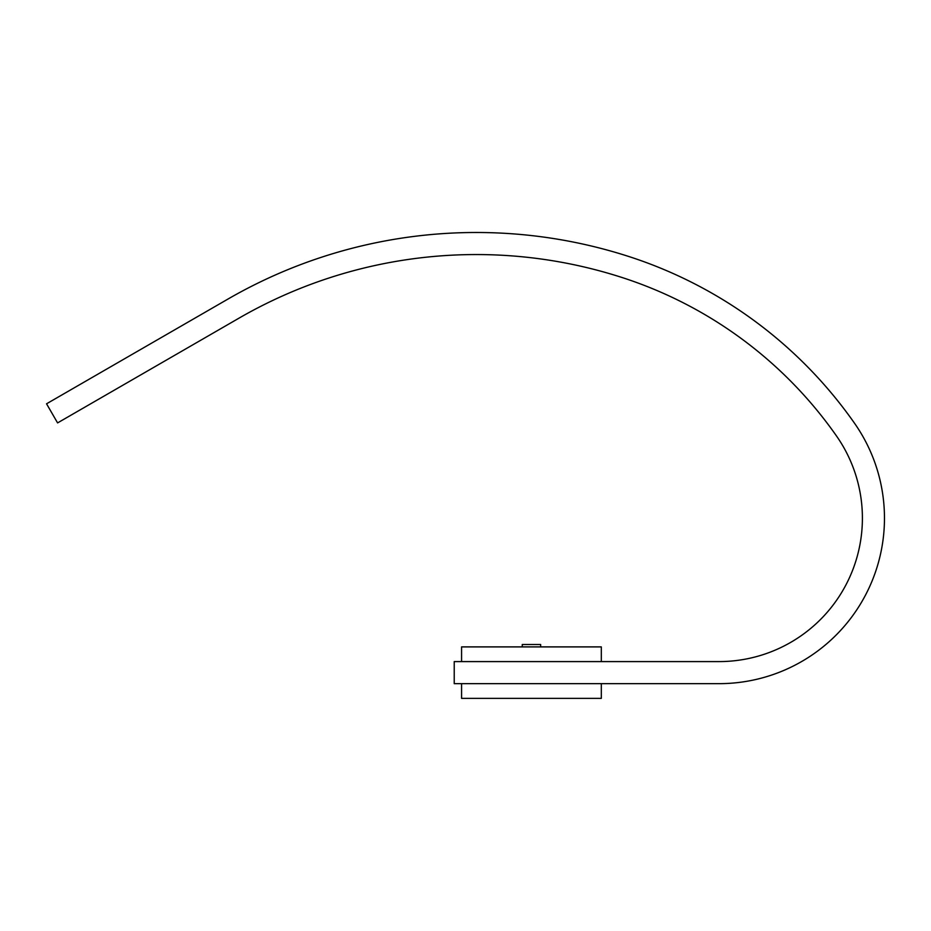 <?xml version="1.0" encoding="UTF-8"?>
<svg xmlns="http://www.w3.org/2000/svg" width="931" height="931" viewBox="0 0 931 931"><rect width="100%" height="100%" fill="white"/><g stroke="black" fill="none" stroke-linecap="round" stroke-linejoin="round"><path stroke-width="1.4" d="M461.578 661.592L461.578 646.894L601.31 646.894L601.31 661.592M601.31 683.657L601.31 698.366L461.578 698.366L461.578 683.657M454.223 661.592L454.223 683.657L718.988 683.657A165.474 165.474 0 0 0 854.542 423.268A441.271 441.271 0 0 0 627.319 256.025A496.432 496.432 0 0 0 228.072 299.002L46.55 403.798L57.582 422.907L239.104 318.099A474.368 474.368 0 0 1 620.605 277.042A419.206 419.206 0 0 1 836.469 435.929A143.409 143.409 0 0 1 718.988 661.592L454.223 661.592M522.256 646.894L522.256 644.496L540.643 644.496L540.643 646.894"/></g></svg>
